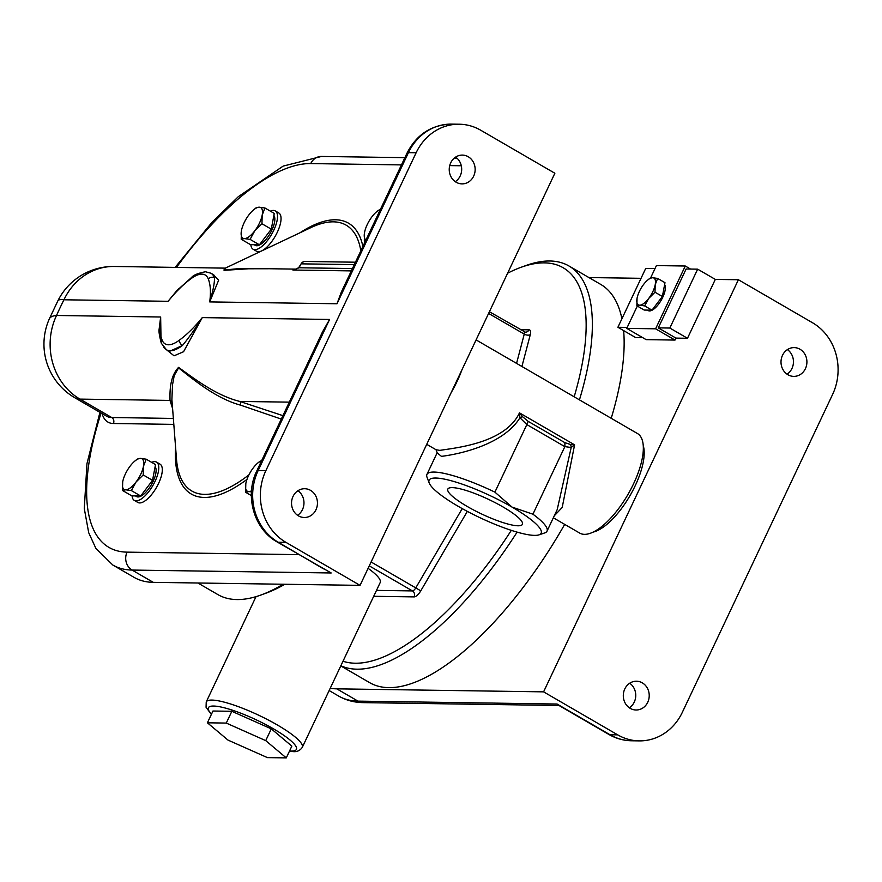 <?xml version="1.0" encoding="UTF-8"?>
<svg xmlns="http://www.w3.org/2000/svg" width="882" height="882" viewBox="0 0 882 882"><rect width="100%" height="100%" fill="white"/><g stroke="black" fill="none" stroke-linecap="round" stroke-linejoin="round"><path stroke-width="1.32" d="M151.671 462.355A22.138 8.588 120.1 0 1 154.703 461.628A22.138 8.588 120.1 0 1 156.533 462.113A22.138 8.588 120.1 0 1 153.997 483.49A22.138 8.588 120.1 0 1 136.148 500.877A22.138 8.588 120.1 0 1 134.318 500.403A22.138 8.588 120.1 0 1 132.102 495.871M156.533 462.113L160.061 464.153A22.138 8.588 120.1 0 1 157.525 485.541A22.138 8.588 120.1 0 1 139.676 502.927A22.138 8.588 120.1 0 1 137.846 502.453L134.318 500.403M270.41 211.162A22.138 8.588 120.1 0 1 273.442 210.434A22.138 8.588 120.1 0 1 275.272 210.908A22.138 8.588 120.1 0 1 272.736 232.297A22.138 8.588 120.1 0 1 254.887 249.683A22.138 8.588 120.1 0 1 253.057 249.209A22.138 8.588 120.1 0 1 250.841 244.678M275.272 210.908L278.8 212.959A22.138 8.588 120.1 0 1 276.264 234.347A22.138 8.588 120.1 0 1 258.415 251.734A22.138 8.588 120.1 0 1 256.585 251.249L253.057 249.209M574.171 396.812A225.781 87.572 -59.9 0 0 544.503 262.869A225.781 87.572 -59.9 0 0 520.799 267.389A225.781 87.572 -59.9 0 0 507.613 273.211M342.999 661.235A225.781 87.572 -59.9 0 0 355.259 663.22A225.781 87.572 -59.9 0 0 511.328 530.358M520.799 267.389L525.716 265.603A230.213 89.291 120.1 0 1 549.883 260.995A230.213 89.291 120.1 0 1 568.945 265.978A230.213 89.291 120.1 0 1 579.452 399.866M517.095 532.122A230.213 89.291 120.1 0 1 356.934 669.184A230.213 89.291 120.1 0 1 340.86 665.756M197.91 583.002L217.876 594.589A230.213 89.291 -59.9 0 0 236.938 599.562A230.213 89.291 -59.9 0 0 261.105 594.953A230.213 89.291 -59.9 0 0 283.133 584.237M340.794 665.91L369.635 682.646A230.213 89.291 -59.9 0 0 388.697 687.618A230.213 89.291 -59.9 0 0 564.689 524.382M429.181 482.939L427.042 477.316A66.404 13.01 25.3 0 1 426.943 474.395A66.404 13.01 25.3 0 1 434.032 472.057A66.404 13.01 25.3 0 1 494.901 492.145L512.056 507.095A61.983 12.15 -154.7 0 0 453.8 481.473A61.983 12.15 -154.7 0 0 429.181 482.939A61.983 12.15 -154.7 0 0 458.188 506.312A61.983 12.15 -154.7 0 0 534.536 535.374A61.983 12.15 -154.7 0 0 538.99 534.856A61.983 12.15 -154.7 0 0 512.056 507.095L532.915 514.195A66.404 13.01 25.3 0 1 547.016 531.162A66.404 13.01 25.3 0 1 544.69 532.937L538.99 534.856M557.203 509.598L571.194 447.483L564.855 446.645L526.841 424.584L519.939 417.748C502.784 445.608 456.722 454.506 441.452 456.358L437.13 452.841M526.841 424.584L494.901 492.145M455.641 157.095A14.388 12.954 -89.2 0 1 455.277 181.681M468.221 156.731A14.388 12.954 -89.2 0 1 474.748 173.004A14.388 12.954 -89.2 0 1 461.981 183.875A14.388 12.954 -89.2 0 1 456.159 182.243A14.388 12.954 -89.2 0 1 449.633 165.97A14.388 12.954 -89.2 0 1 462.4 155.1A14.388 12.954 -89.2 0 1 468.221 156.731M297.94 490.723A14.388 12.954 -89.2 0 1 297.576 515.297M310.519 490.348A14.388 12.954 -89.2 0 1 317.046 506.632A14.388 12.954 -89.2 0 1 304.279 517.491A14.388 12.954 -89.2 0 1 298.458 515.86A14.388 12.954 -89.2 0 1 291.942 499.587A14.388 12.954 -89.2 0 1 304.698 488.727A14.388 12.954 -89.2 0 1 310.519 490.348M212.97 274.39L218.681 280.112L209.695 301.909C213.091 290.795 214.668 282.758 214.447 277.808A4.432 3.881 160.4 0 0 208.339 279.131A39.844 15.457 -59.9 0 0 201.868 274.126A39.844 15.457 -59.9 0 0 190.799 278.866C183.258 284.445 175.683 291.92 168.076 301.302L178.958 288.469M214.447 277.808L213.797 274.875L210.919 273.211A44.276 17.177 120.1 0 1 214.447 277.808M281.292 419.093L240.554 405.147C216.2 398.587 194.029 380.032 178.561 367.893L174.206 375.633L172.497 384.938L171.902 399.579L176.51 459.246A153.711 59.623 -59.9 0 0 204.613 494.383A153.711 59.623 -59.9 0 0 248.933 474.869M787.406 349.603A14.388 12.954 -89.2 0 1 787.053 374.188M787.935 374.751A14.388 12.954 90.8 0 0 793.756 376.382A14.388 12.954 90.8 0 0 806.512 365.512A14.388 12.954 90.8 0 0 799.996 349.239A14.388 12.954 90.8 0 0 794.175 347.607A14.388 12.954 90.8 0 0 781.408 358.478A14.388 12.954 90.8 0 0 787.935 374.751M629.704 683.219A14.388 12.954 -89.2 0 1 629.351 707.805M630.233 708.367A14.388 12.954 90.8 0 0 636.054 709.999A14.388 12.954 90.8 0 0 648.821 699.128A14.388 12.954 90.8 0 0 642.294 682.855A14.388 12.954 90.8 0 0 636.473 681.224A14.388 12.954 90.8 0 0 623.706 692.094A14.388 12.954 90.8 0 0 630.233 708.367M553.334 517.789L579.728 533.103A57.551 22.326 -59.9 0 0 584.49 534.349A57.551 22.326 -59.9 0 0 630.895 489.146A57.551 22.326 -59.9 0 0 637.488 433.547L476.093 339.901M426.943 474.395L437.163 452.764L436.006 449.721L439.787 450.382C454.605 447.979 505.143 443.448 519.476 412.853L522.563 416.712L528.197 421.375L564.877 442.665L570.411 444.473L574.601 444.848L562.198 507.481L554.282 515.794M517.999 525.782A41.245 8.081 -154.7 0 0 522.409 524.327A41.245 8.081 -154.7 0 0 496.037 503.104A41.245 8.081 -154.7 0 0 452.245 487.625A41.245 8.081 -154.7 0 0 447.836 489.08A41.245 8.081 -154.7 0 0 474.207 510.303A41.245 8.081 -154.7 0 0 517.999 525.782M231.845 711.3L212.97 711.024L207.402 722.799L227.964 740.075L267.4 757.616L286.286 757.892L291.843 746.117L271.292 728.852L231.845 711.3L226.277 723.075L207.402 722.799M211.349 714.442L206.068 707.265L206.234 701.94A53.129 10.408 25.3 0 1 211.912 700.076A53.129 10.408 25.3 0 1 268.315 720.01A53.129 10.408 25.3 0 1 302.294 747.352L380.219 582.506A53.129 10.408 -154.7 0 0 368.103 568.339M593.101 532.111A53.129 20.606 -59.9 0 0 629.957 495.717A53.129 20.606 -59.9 0 0 643.265 445.664M611.215 418.3A230.213 89.291 -59.9 0 0 623.629 330.607M621.92 318.766A230.213 89.291 -59.9 0 0 600.708 284.401L568.945 265.978M637.311 306.043L626.749 328.38L646.153 339.647L675.017 340.066L675.943 338.104L687.486 338.28L715.313 279.407L738.399 279.737L543.588 691.852L336.792 688.842A232.429 90.151 -59.9 0 1 330.221 688.269M655.039 268.536L645.723 268.404L617.896 327.277L635.547 337.519L642.669 337.619M641.038 278.315L588.911 277.554M669.835 328.038L697.662 269.164L686.119 268.999L658.292 327.872L669.835 328.038L687.486 338.28M697.662 269.164L715.313 279.407M329.151 690.54L338.732 696.107A232.429 90.151 -59.9 0 0 357.971 701.124L557.071 704.034L610.013 734.75L617.709 734.86A53.129 47.849 90.8 0 0 639.196 740.88A53.129 47.849 90.8 0 0 682.326 712.336L832.608 394.419A53.129 47.849 90.8 0 0 812.509 322.746L738.399 279.737M617.896 327.277L627.201 327.409M284.875 584.27A225.781 87.572 120.1 0 1 266.022 593.167L261.105 594.953M318.997 339.316L329.581 319.46L258.15 470.569L265.846 470.679A53.129 47.849 90.8 0 0 285.944 542.353L278.249 542.243A13.285 5.149 -59.9 0 1 277.146 541.956L331.191 572.969L132.091 570.059A232.429 90.151 120.1 0 1 112.841 565.042L134.02 577.324A232.429 90.151 -59.9 0 0 153.27 582.352L360.054 585.361L554.866 173.247L480.745 130.238A53.129 47.849 90.8 0 0 459.257 124.219A53.129 47.849 90.8 0 0 416.128 152.762L408.432 152.652L337.001 303.761L343.715 287.036M451.187 392.578A57.551 22.326 -59.9 0 0 461.859 369.999M617.709 734.86L543.588 691.852M608.911 734.463C615.945 738.51 623.475 740.615 631.501 740.77A53.129 47.849 90.8 0 1 610.013 734.75A13.285 5.149 120.1 0 1 608.911 734.463L558.979 705.479L363.34 702.634A13.285 11.962 90.8 0 1 357.971 701.124L336.792 688.842M172.596 408.542L169.983 400.417C170.072 395.059 168.782 377.518 178.572 367.375C193.963 378.444 215.969 395.522 239.816 401.431L282.924 415.654M285.944 542.353L360.054 585.361M265.846 470.679L416.128 152.762M407.021 153.126C416.613 134.428 431.463 124.759 451.562 124.108A53.129 47.849 90.8 0 0 408.432 152.652A13.285 2.602 -154.7 0 0 407.021 153.126L341.356 292.019L337.001 303.761L209.695 301.909C210.996 292.438 210.544 284.842 208.339 279.131M161.064 342.425L160.656 317.002C159.355 326.472 159.796 334.058 162.001 339.779A39.844 15.457 -59.9 0 0 179.553 340.033C187.094 334.454 194.668 326.979 202.265 317.608L183.566 351.72L174.063 355.81L163.854 347.629M296.319 269.131L253.002 268.503L224.282 270.322L225.362 268.095M49.348 318.854L57.881 300.806A61.983 9.228 26.5 0 1 63.945 299.781A170.446 66.117 -59.9 0 0 56.525 315.48A61.983 55.82 90.8 0 0 79.964 399.105A61.983 24.046 -59.9 0 1 74.827 397.76A61.983 61.983 0 0 1 49.348 318.854A61.983 15.027 24.1 0 1 56.525 315.48L160.656 317.002L159.025 330.055M360.826 250.83A153.711 59.623 -59.9 0 0 333.44 221.845A153.711 59.623 -59.9 0 0 310.916 227.6L225.307 268.139L223.885 270.035L236.982 268.801L269.716 268.745M169.311 351.433L182.453 345.479A4.432 2.999 -127.1 0 1 179.553 340.033M293.629 269.925C295.216 269.87 297.002 268.944 299.009 267.136L301.137 263.795L299.009 267.764L293.75 269.903M277.146 541.956C253.84 529.101 244.479 495.574 256.739 471.043A13.285 2.602 25.3 0 1 258.15 470.569A53.129 47.849 90.8 0 0 278.249 542.243L323.54 568.879M169.355 351.466L166.489 349.79A44.276 17.177 120.1 0 0 182.453 345.479C188.395 338.357 194.999 329.063 202.265 317.608L329.581 319.46L322.393 332.139L256.739 471.043M74.827 397.76L106.601 416.194A61.983 24.046 -59.9 0 0 111.727 417.528L79.964 399.105L169.983 400.417A4.432 4.289 167.2 0 1 172.122 402.457M289.296 402.148L239.816 401.431A4.432 2.47 -72.4 0 1 240.554 405.147M159.014 329.868C158.826 332.305 159.609 336.781 161.362 343.318L161.362 343.318A4.432 3.881 -19.6 0 1 162.001 339.779M210.919 273.211L205.462 271.755C198.119 273.177 193.511 275.063 191.659 277.389L191.659 277.389A4.432 2.999 52.9 0 0 190.799 278.866M225.307 268.139L114.263 266.474A61.983 55.82 90.8 0 0 63.945 299.781L168.076 301.302L176.852 290.597L191.659 277.389M299.009 267.136A4.432 1.235 37.1 0 0 299.009 267.764L352.458 268.547M564.855 446.645L532.915 514.195M522.563 416.712A4.432 0.882 -26.9 0 0 519.939 417.748L519.476 412.853L574.601 444.848L571.194 447.483A4.432 3.219 -110.8 0 0 570.411 444.473M564.91 446.501L564.877 442.665M526.907 424.451L528.197 421.375M675.943 338.104L658.292 327.872M626.749 328.38L655.602 328.81L675.017 340.066M650.574 277.973L656.428 265.581L685.281 266.011L655.602 328.81M690.54 269.054L685.281 266.011M286.286 757.892L265.725 740.626L271.292 728.852M265.725 740.626L226.277 723.075M664.631 284.588A15.49 6.009 120.1 0 1 658.6 304.147A15.49 6.009 120.1 0 1 648.237 310.596L647.388 310.1M657.619 278.425L664.984 282.692L662.382 296.495L651.996 310.166L644.224 310.056L636.859 305.778L639.637 305.194A15.49 6.009 120.1 0 1 637.024 298.436A15.49 6.009 120.1 0 1 637.058 298.248A15.49 6.009 120.1 0 1 643.551 284.511A15.49 6.009 120.1 0 1 647.664 280.09A15.49 6.009 120.1 0 1 652.625 277.72A15.49 6.009 120.1 0 1 655.216 284.677L657.619 278.425L652.625 277.72L649.847 278.304L647.664 280.09M648.722 298.414A15.49 6.009 120.1 0 1 639.637 305.194L644.632 305.9L648.722 298.414A15.49 6.009 -59.9 0 0 655.216 284.677L655.006 292.218L648.722 298.414M637.058 298.248L636.859 305.778M651.996 310.166L644.632 305.9M662.382 296.495L655.006 292.218M155.133 466.666A17.706 6.869 120.1 0 1 155.794 473.502A17.706 6.869 120.1 0 1 147.261 490.601A17.706 6.869 120.1 0 1 136.534 496.566L135.409 495.916M146.191 459.18L155.519 464.594L152.542 480.359L140.679 495.993L131.793 495.86L122.466 490.458L125.652 489.786L131.352 490.579L136.026 482.035A17.706 6.869 120.1 0 1 125.652 489.786A17.706 6.869 -59.9 0 1 122.653 482.057L122.653 482.057A17.706 6.869 -59.9 0 1 122.697 481.837A17.706 6.869 120.1 0 1 130.117 466.137A17.706 6.869 120.1 0 1 134.825 461.088A17.706 6.869 120.1 0 1 140.492 458.386A17.706 6.869 120.1 0 1 143.446 466.335A17.706 6.869 120.1 0 1 136.026 482.035L143.215 474.946L143.446 466.335L146.191 459.18L140.492 458.386L137.305 459.059L134.825 461.088M122.697 481.837L122.466 490.458M152.542 480.359L143.215 474.946M140.679 495.993L131.352 490.579M245.813 483.634L245.582 492.244L248.768 491.583A17.706 6.869 120.1 0 1 245.769 483.854A17.706 6.869 120.1 0 1 245.813 483.634A17.706 6.869 120.1 0 1 253.233 467.934A17.706 6.869 120.1 0 1 257.941 462.885A17.706 6.869 120.1 0 1 261.689 460.558M251.447 491.825L248.768 491.583A17.706 6.869 -59.9 0 0 251.513 490.844M261.8 460.327L257.941 462.885M251.337 495.596L245.582 492.244M273.872 215.473A17.706 6.869 120.1 0 1 274.534 222.308A17.706 6.869 120.1 0 1 266 239.408A17.706 6.869 120.1 0 1 255.273 245.372L254.148 244.722M264.931 207.987L274.258 213.4L271.281 229.166L259.418 244.799L250.532 244.667L241.205 239.254L244.391 238.592L250.091 239.386L254.766 230.841A17.706 6.869 120.1 0 1 244.391 238.592A17.706 6.869 -59.9 0 1 241.392 230.864L241.392 230.864A17.706 6.869 -59.9 0 1 241.436 230.643A17.706 6.869 120.1 0 1 248.856 214.943A17.706 6.869 120.1 0 1 253.564 209.894A17.706 6.869 120.1 0 1 259.231 207.193A17.706 6.869 120.1 0 1 262.186 215.142A17.706 6.869 120.1 0 1 254.766 230.841L261.954 223.752L262.186 215.142L264.931 207.987L259.231 207.193L256.045 207.854L253.564 209.894M241.436 230.643L241.205 239.254M271.281 229.166L261.954 223.752M259.418 244.799L250.091 239.386M365.964 239.959A17.706 6.869 -59.9 0 1 364.509 232.661L364.509 232.661A17.706 6.869 -59.9 0 1 364.553 232.44A17.706 6.869 120.1 0 1 371.972 216.74A17.706 6.869 120.1 0 1 376.68 211.691A17.706 6.869 120.1 0 1 380.429 209.365M364.553 232.44L364.321 241.051L365.699 240.532M380.539 209.133L376.68 211.691M365.203 241.569L364.321 241.051M289.539 751.012A48.697 9.548 -154.7 0 0 291.236 751.1A48.697 9.548 -154.7 0 0 273.563 728.885A48.697 9.548 -154.7 0 0 213.587 706.041A48.697 9.548 -154.7 0 0 211.504 714.122M299.935 232.793A156.588 60.737 120.1 0 1 335.502 219.783A156.588 60.737 120.1 0 1 362.888 246.486M376.482 590.389L412.445 590.918L369.271 565.869M467.339 511.384L420.758 590.852A8.853 3.44 -59.9 0 1 414.121 596.894L373.692 596.298M520.369 329.703L529.002 329.835A4.432 3.991 -89.2 0 1 525.407 332.205L489.4 311.743M516.565 363.384L524.261 334.124A4.432 2.359 -165.3 0 0 530.291 334.653A8.853 3.44 -59.9 0 0 529.002 329.835M530.291 334.653L521.912 366.482M173.82 424.385L113.403 423.503A4.432 3.991 -89.2 0 0 111.727 417.528L173.357 418.432M401.453 164.901L310.74 163.578A219.144 85.003 -59.9 0 0 176.499 267.389M461.297 165.772L449.732 165.607M113.403 423.503A66.404 25.754 120.1 0 1 102.125 413.603M101.099 413.008A219.144 85.003 -59.9 0 0 127.063 552.143L299.02 554.646M246.993 479.378A156.588 60.737 120.1 0 1 175.573 447.13M127.063 552.143A13.285 11.962 90.8 0 0 132.091 570.059L153.27 582.352M351.345 270.895L292.912 270.035A61.983 55.82 -89.2 0 1 294.147 269.826M354.31 264.622L301.512 263.85A4.432 3.991 90.8 0 1 305.106 261.469A4.432 4.432 0 0 0 301.137 263.795M175.154 267.367L212.198 222.044L238.239 196.741L283.177 166.092L321.522 156.445A13.285 11.962 90.8 0 0 310.74 163.578M523.985 331.808A4.432 1.72 -59.9 0 1 524.261 334.124L488.606 313.43M371.113 561.988L415.764 587.897L462.234 508.605M420.758 590.852L415.764 587.897A4.432 1.72 -59.9 0 1 412.445 590.918A4.432 3.991 -89.2 0 1 414.121 596.894M289.384 751.332L293.022 751.596C296.958 752.037 300.045 750.615 302.294 747.352M206.234 701.94L256.012 596.64M436.006 449.721L426.723 444.33M631.501 740.77L639.196 740.88M338.732 696.107C346.218 700.363 354.421 702.535 363.34 702.634M451.562 124.108L459.257 124.219M114.263 266.474A61.983 61.983 0 0 0 57.881 300.806M321.522 156.445L404.871 157.657M453.998 158.374L457.24 158.418M99.942 412.335L86.965 463.623L84.286 508.55L88.696 532.695L95.918 548.472L112.841 565.042M355.457 262.208L305.106 261.469M161.362 343.318L166.489 349.79M557.248 509.52L547.016 531.162"/></g></svg>

